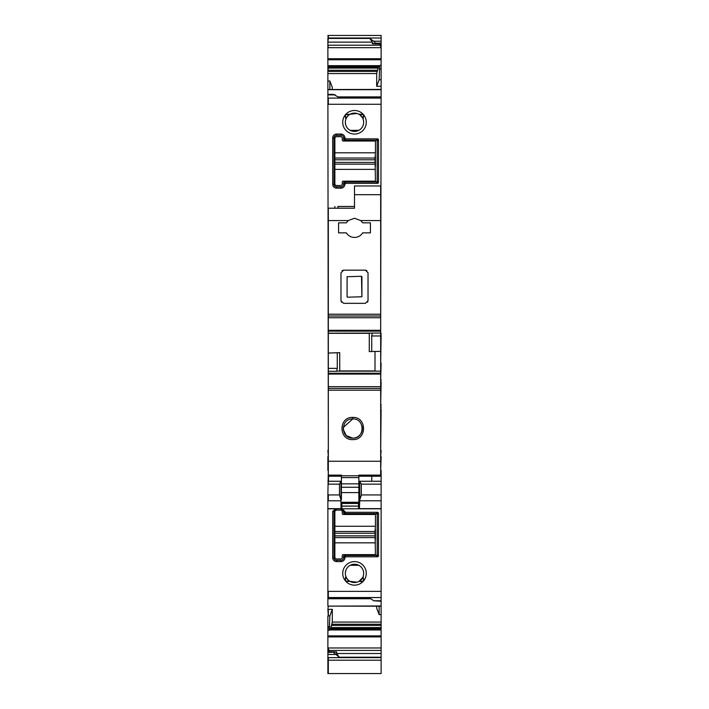<?xml version="1.0" encoding="UTF-8"?>
<svg xmlns="http://www.w3.org/2000/svg" width="709" height="709" viewBox="0 0 709 709"><rect width="100%" height="100%" fill="white"/><g stroke="black" fill="none" stroke-linecap="round" stroke-linejoin="round"><path stroke-width="1.06" d="M334.808 509.532A2.614 2.614 0 0 1 336.615 508.814L333.992 511.428L333.992 557.673L332.689 557.673L332.689 511.428L335.712 508.814M381.114 508.814L381.114 600.762L373.696 600.762L369.77 597.988L327.886 597.988L327.886 508.814L381.114 508.814L381.114 470.439M341.88 508.814L344.902 511.428L343.599 512.846L343.59 511.428L340.976 508.814A2.614 2.614 0 0 1 342.784 509.532M343.59 556.37A0.869 0.869 0 0 1 343.599 556.264L343.59 557.673A2.614 2.614 0 0 1 340.976 560.296L340.976 561.599A3.926 3.926 0 0 0 344.902 557.673L345.655 556.804L377.737 556.804L378.5 556.042L378.5 513.059L377.737 512.306L345.655 512.306L344.902 511.544M340.976 561.599L336.615 561.599A3.926 3.926 0 0 1 332.689 557.673M345.389 577.693L345.487 580.963A11.778 11.778 0 0 0 363.513 580.963L363.531 580.937A11.778 11.778 0 0 0 360.145 563.043A11.778 11.778 0 0 0 345.469 580.937L344.866 579.253M333.992 557.673A2.614 2.614 0 0 0 336.615 560.296L336.615 561.599M344.902 557.558L343.599 556.255L344.352 555.501L376.311 555.493L377.179 554.73L377.188 514.486L376.311 513.608L344.468 513.608L343.599 512.837M340.976 560.296L336.615 560.296M349.457 581.229A0.869 0.869 0 0 1 349.962 581.336L346.089 581.486M345.522 581.008L349.945 581.327L348.837 580.582A9.164 9.164 0 0 1 346.426 577.711L346.222 577.303M362.795 577.268L362.574 577.711A9.164 9.164 0 0 1 360.163 580.582L360.872 581.194C363.584 581.823 364.391 580.857 363.3 578.305L363.123 576.47A9.164 9.164 0 0 0 348.544 566.42A9.164 9.164 0 0 0 345.877 576.47L345.664 577.392L345.877 576.488L346.426 577.711L345.877 576.47A0.869 0.869 0 0 1 345.895 576.984M363.105 576.984A0.869 0.869 0 0 1 363.123 576.47L363.566 580.901M363.3 578.305L363.947 580.237M360.332 581.602L363.513 580.963L361.953 581.85M349.236 580.875L349.962 581.336A9.164 9.164 0 0 0 350.104 581.424A9.164 9.164 0 0 0 359.038 581.336L359.986 581.389L359.055 581.327L359.8 580.857M328.32 35.45L328.32 38.002L327.886 35.45L381.114 35.45L381.114 41.211L373.696 41.211L369.77 38.437L372.385 42.132L372.385 43.79L374.769 43.79M327.886 38.002L327.886 81.039L329.853 80.994L329.853 89.431M375.442 43.16L375.442 43.63L381.114 43.63L381.114 43.16L375.442 43.16L373.696 41.211M381.114 43.16L381.114 41.211M381.114 43.63L381.114 47.999L379.856 43.887M373.262 43.338L372.385 43.79L373.262 43.338L375.008 43.861M381.114 47.999L381.114 86.214L376.692 86.321L379.147 79.78L381.114 79.736M379.147 79.78L379.714 65.396L379.111 66.974L327.886 66.974M329.853 80.994L332.308 87.42L332.308 89.431M381.114 89.529L381.114 86.214M376.692 86.321L376.692 73.568L378.393 66.974M328.32 89.529L381.114 89.431L380.68 333.425M327.886 81.039L328.32 450.348M327.886 94.368L333.558 94.368L339.23 97.665L381.114 97.665M335.304 94.891L327.886 94.891M380.68 334.515L381.114 333.425M380.68 335.605L381.114 334.515M380.68 363.097L381.114 335.605M381.114 363.097L380.68 379.669M381.114 379.669L380.68 381.859M380.68 404.538L381.114 381.859M381.114 404.538L380.68 407.161M380.68 409.341L381.114 407.161M380.68 450.348L381.114 409.341M380.68 456.605L381.114 450.348M381.114 456.605L380.68 470.519M381.114 483.325L381.114 481.26L359.72 481.26L359.445 488.74M359.303 488.74L359.419 507.874L359.782 499.863L361.342 494.944L361.306 484.15L359.711 481.322M359.419 507.874L358.515 508.654L381.114 508.654M359.428 506.191L358.55 506.191L358.515 508.654M381.114 600.762L381.114 601.285L373.696 600.762M381.114 601.285L381.114 606.115M370.851 598.75L327.886 598.75L327.886 606.115L381.114 605.956M376.692 606.213L376.692 608.233L379.147 614.65L381.114 614.606L381.114 606.213L328.32 606.115M379.147 614.65L379.147 606.213M330.607 628.679L332.308 622.077L332.308 609.332L327.886 609.43L328.32 605.956M331.263 627.571L381.114 627.571L381.114 614.606M381.114 627.571L381.114 673.55L327.886 673.55L327.886 659.724M328.32 609.43L328.32 615.908L329.853 615.873L329.286 630.257L329.889 628.679L381.114 628.679M329.853 626.712L327.886 626.712L327.886 652.147M329.144 651.766L329.144 650.428L327.886 648.212M333.673 651.793L327.886 651.793L327.886 652.493L336.615 651.863L336.615 653.512L339.23 657.216L381.114 657.216M333.558 652.493L339.23 657.216M335.304 654.442L327.886 654.442L327.886 660.203L381.114 660.203M328.32 220.561L348.252 220.561L346.32 222.83L338.574 222.83L338.574 232.862L346.32 232.862C348.252 235.813 350.982 237.338 354.5 237.444C358.018 237.338 360.748 235.813 362.68 232.862L370.426 232.862L370.426 222.83L362.68 222.83L360.748 220.561L380.68 220.561L380.68 185.962L354.5 185.962L354.5 208.216L328.32 208.216L328.32 484.15L339.46 484.15L339.46 494.944L327.886 494.944L327.886 508.814M344.317 513.6A0.869 0.869 0 0 1 343.608 512.917M377.17 514.335A0.869 0.869 0 0 1 377.179 514.38L378.5 513.059M376.47 555.484A0.869 0.869 0 0 1 376.417 555.484L377.737 556.804M343.608 556.211A0.869 0.869 0 0 1 344.29 555.51M327.886 609.43L328.32 615.908M327.886 626.712L327.886 615.908M381.114 647.964L328.32 647.964L328.32 652.147M327.886 651.793L333.992 651.793M327.886 652.493L327.886 654.442M328.32 456.605L327.886 450.348M327.886 456.605L327.886 470.439M328.32 470.519L327.886 494.944M328.32 494.944L328.32 500.776L340.976 500.776L340.976 507.866L341.844 508.654L341.844 506.084L358.55 506.084L358.426 502.823L341.844 502.823A0.869 0.869 0 0 1 340.976 501.945M348.128 581.194L349.058 581.345L348.837 580.582A9.164 9.164 0 0 1 346.426 577.711L345.7 578.305L345.708 577.356L346.32 577.764A9.279 9.279 0 0 0 348.766 580.671L348.128 581.194C345.416 581.823 344.609 580.866 345.7 578.305M356.981 582.204L350.033 581.38M345.354 572.837L345.753 570.656M350.273 565.25L358.896 565.339M360.872 581.194L359.942 581.345L360.234 580.671A9.279 9.279 0 0 0 362.68 577.764L362.574 577.711A9.164 9.164 0 0 1 360.163 580.582L359.038 581.336A0.869 0.869 0 0 1 359.543 581.229M362.574 577.711L359.082 581.318M336.615 135.357L340.976 135.357A2.614 2.614 0 0 1 343.59 137.971L343.599 139.398L344.352 140.152L376.426 140.16L377.188 141.029L377.179 181.274L376.426 182.036L344.352 182.045L343.599 182.798L343.59 184.225A2.614 2.614 0 0 1 340.976 186.839L336.615 186.839A2.614 2.614 0 0 1 333.992 184.225L333.992 137.971A2.614 2.614 0 0 1 336.615 135.357L336.615 134.045A3.926 3.926 0 0 0 332.689 137.971L332.689 184.225A3.926 3.926 0 0 0 336.615 188.151L340.976 188.151A3.926 3.926 0 0 0 344.902 184.225L345.655 183.347L377.737 183.347L378.5 182.594L378.5 139.602L377.737 138.849L345.655 138.849L344.902 137.971A3.926 3.926 0 0 0 340.976 134.045L336.615 134.045M363.105 118.669A0.869 0.869 0 0 0 363.123 119.183L363.531 114.707A11.778 11.778 0 0 1 360.145 132.61A11.778 11.778 0 0 1 345.469 114.707L345.513 118.111M363.123 119.165L362.68 117.889A9.279 9.279 0 0 0 360.234 114.973L360.872 114.459C363.584 113.821 364.391 114.787 363.3 117.348L363.123 119.183A9.164 9.164 0 0 1 348.544 129.233A9.164 9.164 0 0 1 345.877 119.183A0.869 0.869 0 0 0 345.895 118.669M345.469 114.707A2.614 2.614 0 0 1 345.487 114.69A11.778 11.778 0 0 1 363.513 114.69L359.986 114.264L359.055 114.317L359.8 114.796M349.457 114.424A0.869 0.869 0 0 0 349.962 114.309L345.487 114.69M348.128 114.459L348.766 114.973L349.058 114.3L349.945 114.317L348.766 114.973A9.279 9.279 0 0 0 346.32 117.889L345.7 117.348C344.609 114.787 345.416 113.821 348.128 114.459L346.089 114.167M345.522 114.636L344.866 116.409M349.962 114.309A9.164 9.164 0 0 1 359.038 114.309L360.154 114.14M363.3 117.348L363.947 115.407M363.566 114.743L361.944 113.794M359.782 499.863L359.729 481.269M332.308 609.332L329.853 615.873M335.738 652.315L336.615 651.863L334.231 651.863M339.46 484.15L340.976 481.26L340.976 500.776M339.46 494.944L340.976 499.863M343.59 139.283A0.869 0.869 0 0 0 343.599 139.389L344.902 138.095M343.608 139.434A0.869 0.869 0 0 0 344.29 140.143M376.47 140.169A0.869 0.869 0 0 0 376.417 140.16L377.737 138.849M377.17 181.318A0.869 0.869 0 0 0 377.179 181.274L378.5 182.594M344.468 182.036A0.869 0.869 0 0 0 344.361 182.045L345.655 183.347M344.317 182.053A0.869 0.869 0 0 0 343.608 182.736M362.574 117.942A9.164 9.164 0 0 0 360.163 115.071L362.574 117.942A9.164 9.164 0 0 0 360.163 115.071L359.942 114.3L360.872 114.459M357.008 113.458L350.033 114.273M345.7 117.348L345.708 118.297L346.249 118.297M346.426 117.942L346.426 117.942A9.164 9.164 0 0 1 348.837 115.071A9.164 9.164 0 0 0 346.426 117.942L345.877 119.165M345.354 122.808L345.753 124.988M350.246 130.385L358.896 130.305M359.543 114.424A0.869 0.869 0 0 1 359.038 114.309M359.303 502.442L358.426 503.31M334.87 526.264L375.442 526.264L375.442 514.486L343.156 514.486A0.869 0.869 0 0 1 342.287 513.608L342.287 511.863A1.746 1.746 0 0 0 340.542 510.117L336.615 510.117A1.746 1.746 0 0 0 334.87 511.863L334.87 531.502L375.008 531.502L375.442 554.624L343.156 554.624A0.869 0.869 0 0 0 342.287 555.493L342.287 557.239A1.746 1.746 0 0 1 340.542 558.984L336.615 558.984A1.746 1.746 0 0 1 334.87 557.239L334.87 542.837L375.442 542.837M334.87 542.837L334.87 537.608L375.008 537.608M334.87 537.608L334.87 535.862L375.008 535.862M334.87 531.502L334.87 535.862M375.442 526.264L375.008 531.502M375.442 539.788L375.442 529.313M334.87 523.561L334.87 522.693L334.87 523.561M334.87 545.54L334.87 546.409L334.87 545.54M334.87 152.807L375.442 152.807L375.442 141.029L343.156 141.029A0.869 0.869 0 0 1 342.287 140.16L342.287 138.415A1.746 1.746 0 0 0 340.542 136.669L336.615 136.669A1.746 1.746 0 0 0 334.87 138.415L334.87 158.045L375.008 158.045L375.442 181.167L343.156 181.167A0.869 0.869 0 0 0 342.287 182.036L342.287 183.782A1.746 1.746 0 0 1 340.542 185.528L336.615 185.528A1.746 1.746 0 0 1 334.87 183.782L334.87 169.389L375.442 169.389M334.87 169.389L334.87 164.151L375.008 164.151M334.87 164.151L334.87 162.405L375.008 162.405M334.87 158.045L334.87 162.405M375.442 152.807L375.008 158.045M375.442 166.331L375.442 155.865M334.87 150.113L334.87 149.236L334.87 150.113M334.87 172.083L334.87 172.961L334.87 172.083M360.748 220.561L354.5 218.248L348.252 220.561M338.574 222.83L346.32 222.83M380.68 220.561L380.68 315.23M366.881 270.625L365.41 270.164L368.024 272.788L368.024 300.705L365.41 303.328L343.59 303.328L340.976 300.705L340.976 272.788L343.59 270.164L365.41 270.164M367.563 302.185L368.024 300.705M341.437 302.185L340.976 300.705M342.119 270.625L343.59 270.164M328.32 315.984L380.68 315.984L328.32 315.984M328.32 317.721L380.68 317.721L380.68 371.135L337.218 371.135L380.68 371.135L380.68 476.235L358.86 476.235M354.5 208.216L337.918 208.216L337.918 206.47C333.983 206.47 333.983 206.47 337.918 206.47L354.5 206.47M328.32 475.119L341.41 475.119L341.41 477.582L358.86 477.582L358.86 475.766L341.41 475.766M380.68 475.119L358.86 475.119L358.86 475.766M328.32 461.258L380.68 461.258M352.754 439.615C338.441 440.316 338.406 416.732 352.754 417.406C367.111 416.732 367.067 440.316 352.754 439.615M337.218 371.135L336.704 371.259L337.271 368.352L337.271 352.763L339.726 352.648L339.717 371.135M328.32 353.073L337.271 352.763M328.32 353.038L339.726 352.648M380.68 335.969L371.729 335.969L371.729 351.558L369.274 351.611L369.283 333.186M328.32 333.186L372.296 333.07L371.729 335.969M371.729 351.558L375.008 351.442L375.008 371.135M380.68 351.442L375.008 351.442M361.918 276.714L361.918 296.752L347.516 297.195L361.918 296.779L361.484 276.28L347.082 276.714L347.082 296.779M358.86 483.857L358.86 492.595L341.41 492.595L341.41 483.857L358.86 483.857L358.86 477.582M358.86 492.595L358.86 502.264L341.41 502.264M341.41 492.595L341.41 499.774M341.41 483.857L341.41 477.582M343.191 429.335L346.258 435.601L352.754 438.135C340.276 438.658 340.462 418.292 352.754 418.939C365.038 418.292 365.241 438.649 352.754 438.135A9.598 9.598 0 0 0 361.944 425.781M358.86 488.74L359.516 488.74M371.773 476.235L371.773 481.26M328.497 476.235L328.497 481.26M352.754 417.406L352.754 418.939L343.209 427.571M333.992 511.428L332.689 511.428M327.886 591.386L381.114 591.386M328.32 591.386L328.32 597.554L381.114 597.554M344.902 511.428L343.59 511.428M345.655 512.306L344.352 513.6M377.737 512.306L376.426 513.617M378.5 556.042L377.179 554.73M345.655 556.804L344.352 555.501M343.59 557.673L344.902 557.673M328.32 38.002L381.114 38.002M327.886 38.437L369.77 38.437M375.327 43.861L381.114 43.861L375.212 43.887M327.886 58.75L381.114 58.75M327.886 45.216L328.32 47.689L380.857 47.689M328.32 58.75L328.32 59.76L381.114 59.76M379.634 65.671L327.886 65.671M381.114 65.396L379.714 65.396M381.114 68.941L379.147 68.941M327.886 71.414L327.886 73.568M328.32 73.568L376.692 73.568M328.32 89.689L381.114 89.689M327.886 98.09L381.114 98.09M328.32 98.09L328.32 104.267L381.114 104.267M361.306 484.15L381.114 484.15M361.342 494.944L381.114 494.944M359.755 500.776L381.114 500.776M359.428 506.084L340.976 506.191M341.844 508.654L327.886 508.654M332.308 622.077L381.114 622.077M332.069 624.239L381.114 624.239M331.847 625.409L381.114 625.409M331.183 627.784L381.114 627.784M329.8 628.812L381.114 628.812M329.401 629.867L381.114 629.867M329.366 629.973L381.114 629.973M328.32 626.712L327.886 630.257M381.114 635.893L327.886 635.893M328.32 630.257L329.286 630.257M328.32 635.893L328.32 636.904L381.114 636.904M329.144 650.428L381.114 650.428M336.615 653.512L381.114 653.512M327.886 657.642L381.114 657.642M328.32 657.642L328.32 673.55M328.32 38.437L327.886 42.132M328.32 45.216L379.856 45.216M328.32 42.132L372.385 42.132M379.2 66.841L327.886 66.841M328.32 65.786L379.599 65.786M328.32 66.841L327.886 67.86M377.737 68.082L327.886 68.082M328.32 67.86L377.817 67.86M328.32 68.082L327.886 70.244M328.32 71.414L376.931 71.414M328.32 70.244L377.153 70.244M333.992 137.971L332.689 137.971M340.976 135.357L340.976 134.045M343.59 137.971L344.902 137.971M344.352 140.152L345.655 138.849M377.179 140.923L378.5 139.602M376.426 182.036L377.737 183.347M343.599 182.798L344.902 184.101M343.59 184.225L344.902 184.225M340.976 186.839L340.976 188.151M336.615 186.839L336.615 188.151M333.992 184.225L332.689 184.225M359.303 489.689L358.86 489.928M359.303 491.7A0.869 0.771 0 0 1 358.86 492.374M358.86 494.253L359.303 493.907M359.303 495.715A0.869 0.461 0 0 1 358.86 496.114M358.86 498.462L359.303 498.462M359.303 501.945A0.869 0.869 0 0 1 358.426 502.823L358.426 502.264M359.366 502.601A0.869 0.869 -22.5 0 1 358.497 503.47L341.844 503.47L341.844 502.264M340.976 502.601A0.869 0.869 0 0 0 341.844 503.47L341.844 506.084L340.976 506.084M341.41 492.374A0.869 0.771 0 0 1 340.976 491.7M334.87 533.239L375.008 533.239M334.87 159.791L375.008 159.791M328.32 314.22L380.68 314.22M354.5 194.691L380.68 194.691M328.32 390.189L380.68 390.189M328.32 388.408L380.68 388.408L328.32 388.408M328.32 386.653L380.68 386.653M328.32 374.068L380.68 374.068M328.32 373.235L380.68 373.235M336.784 371.161L380.68 371.161L336.819 371.144M328.32 371.259L336.704 371.259M328.32 368.352L337.271 368.352M328.32 333.327L369.274 333.327M339.726 370.931L375.008 370.931M328.32 331.138L380.68 331.138M380.68 333.07L372.296 333.07M328.32 330.305L380.68 330.305M341.41 487.269L358.86 487.269M338.149 96.903L381.114 96.903M333.788 651.766L327.886 651.766M340.976 481.26L327.886 481.26M328.32 476.235L341.41 476.235M334.87 208.216L334.87 206.47"/></g></svg>
